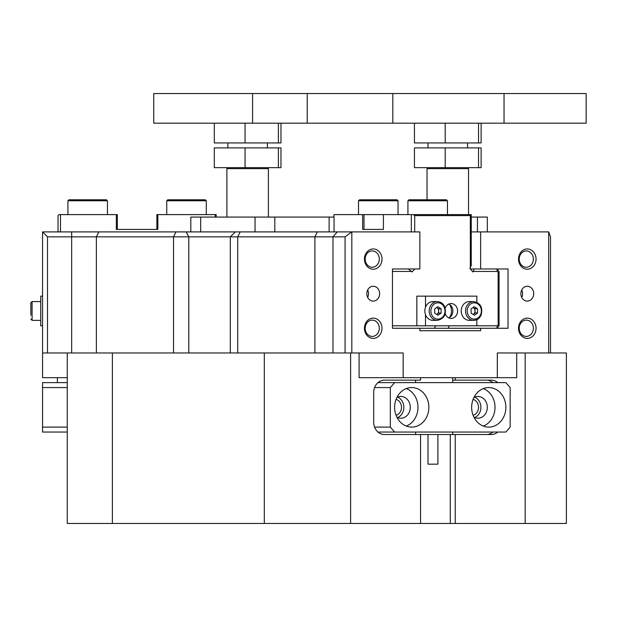 <?xml version="1.0" encoding="UTF-8"?>
<svg xmlns="http://www.w3.org/2000/svg" width="617" height="617" viewBox="0 0 617 617"><rect width="100%" height="100%" fill="white"/><g stroke="black" fill="none" stroke-linecap="round" stroke-linejoin="round"><path stroke-width="0.93" d="M467.547 167.662L468.534 168.649L427.026 168.649L427.026 199.785M478.53 167.662L478.53 147.895L481.121 147.895L481.121 167.662L414.447 167.662L414.447 147.895L445.196 147.895L445.196 167.662M478.53 147.895L445.196 147.895M481.121 123.184L481.121 142.951L414.447 142.951L414.447 123.184M478.53 123.184L478.53 142.951M445.196 123.184L445.196 142.951M268.395 168.649L268.395 217.076L268.395 168.649L267.408 167.662L268.395 168.649L226.886 168.649L226.886 217.076M278.39 167.662L278.39 147.895L280.974 147.895L280.974 167.662L214.307 167.662L214.307 147.895L245.057 147.895L245.057 167.662M278.39 147.895L245.057 147.895M280.974 123.184L280.974 142.951L214.307 142.951L214.307 123.184M278.39 123.184L278.39 142.951M245.057 123.184L245.057 142.951M407.922 200.772L408.917 199.785L446.469 199.785L447.456 200.772L407.922 200.772L407.922 214.608M447.456 200.772L447.456 214.608M166.744 200.772L167.739 199.785L205.291 199.785L206.279 200.772L166.744 200.772L166.744 214.608M206.279 200.772L206.279 214.608M504.043 123.184L586.15 123.184L586.15 93.537L504.043 93.537L504.043 123.184L307.22 123.184L307.22 93.537L392.813 93.537L392.813 123.184M252.584 123.184L153.749 123.184L153.749 93.537L252.584 93.537L252.584 123.184L307.22 123.184M153.749 123.184L153.749 93.537M504.043 93.537L392.813 93.537M307.22 93.537L252.584 93.537M497.325 377.681L497.325 352.978L516.714 352.978L516.714 377.681L359.086 377.681L359.086 352.978M235.262 231.899L230.318 236.843L47.501 236.843L47.501 352.978L42.558 352.978L42.558 231.899L351.821 231.899L351.821 352.978L403.179 352.978L403.179 377.681M351.821 352.978L345.073 352.978L345.073 236.843L230.318 236.843L230.318 352.978M396.06 415.272A8.152 7.065 90 0 0 401.497 407.336A8.152 7.065 90 0 0 396.06 399.4M473.092 415.272A8.152 7.065 90 0 0 478.537 407.336A8.152 7.065 90 0 0 473.092 399.4M525.183 352.978L525.183 523.463L350.61 523.463L350.61 352.978M497.325 352.978L548.683 352.978L548.683 231.899L480.635 231.899L480.635 268.966L508.03 268.966L508.03 328.267L480.635 328.267L480.635 330.735L419.868 330.735L452.971 330.735L419.868 330.735L419.868 328.267L392.474 328.267L392.474 268.966L419.868 268.966L419.868 231.899L351.821 231.899L345.073 236.843M364.446 259.086A10.134 8.777 -90 0 1 373.216 248.952A10.134 8.777 -90 0 1 381.992 259.086A10.134 8.777 -90 0 1 373.216 269.213A10.134 8.777 -90 0 1 364.446 259.086M379.293 259.086A8.152 7.065 90 0 0 372.228 250.926A8.152 7.065 90 0 0 365.171 259.086A8.152 7.065 90 0 0 372.228 267.238A8.152 7.065 90 0 0 379.293 259.086M364.446 328.267A10.134 8.777 -90 0 1 373.216 318.133A10.134 8.777 -90 0 1 381.992 328.267A10.134 8.777 -90 0 1 373.216 338.394A10.134 8.777 -90 0 1 364.446 328.267M379.293 328.267A8.152 7.065 90 0 0 372.228 320.115A8.152 7.065 90 0 0 365.171 328.267A8.152 7.065 90 0 0 372.228 336.419A8.152 7.065 90 0 0 379.293 328.267M518.511 328.267A10.134 8.777 -90 0 1 527.288 318.133A10.134 8.777 -90 0 1 536.057 328.267A10.134 8.777 -90 0 1 527.288 338.394A10.134 8.777 -90 0 1 518.511 328.267M533.358 328.267A8.152 7.065 90 0 0 526.301 320.115A8.152 7.065 90 0 0 519.236 328.267A8.152 7.065 90 0 0 526.301 336.419A8.152 7.065 90 0 0 533.358 328.267M518.511 259.086A10.134 8.777 -90 0 1 527.288 248.952A10.134 8.777 -90 0 1 536.057 259.086A10.134 8.777 -90 0 1 527.288 269.213A10.134 8.777 -90 0 1 518.511 259.086M533.358 259.086A8.152 7.065 90 0 0 526.301 250.926A8.152 7.065 90 0 0 519.236 259.086A8.152 7.065 90 0 0 526.301 267.238A8.152 7.065 90 0 0 533.358 259.086M533.705 293.677A7.412 6.417 90 0 0 527.288 286.265A7.412 6.417 90 0 0 520.864 293.677A7.412 6.417 90 0 0 527.288 301.088A7.412 6.417 90 0 0 533.705 293.677M521.727 297.379A7.412 6.417 90 0 0 522.584 293.677A7.412 6.417 90 0 0 521.727 289.967M379.64 293.677A7.412 6.417 90 0 0 373.216 286.265A7.412 6.417 90 0 0 366.799 293.677A7.412 6.417 90 0 0 373.216 301.088A7.412 6.417 90 0 0 379.64 293.677M367.663 297.379A7.412 6.417 90 0 0 368.519 293.677A7.412 6.417 90 0 0 367.663 289.967M420.563 523.463L420.563 434.515L384.399 434.515A12.355 10.697 90 0 1 373.701 422.159L373.701 392.512A12.355 10.697 90 0 1 384.399 380.157L420.563 380.157L420.563 377.681M455.23 377.681L455.23 380.157L452.724 380.157M525.183 523.463L566.383 523.463L566.383 352.978L548.683 352.978M67.268 352.978L67.268 523.463L350.61 523.463M497.811 382.625A12.355 10.697 90 0 0 491.394 380.157L455.23 380.157M420.563 434.515L491.394 434.515A12.355 10.697 90 0 0 497.811 432.047M455.23 434.515L455.23 523.463M264.3 523.463L264.3 352.978L345.073 352.978M47.501 352.978L112.387 352.978L112.387 523.463M480.635 231.899L471.241 231.899M112.387 352.978L264.3 352.978M548.683 231.899L550.495 236.843L550.495 352.978M67.268 377.681L42.558 377.681L42.558 352.978M480.635 268.966L470.293 268.966M480.635 330.735L452.971 330.735M42.558 231.899L47.501 236.843M415.627 380.157L415.627 382.625M415.627 432.047L415.627 434.515M486.451 434.515A12.355 10.697 90 0 0 492.875 432.047M492.875 382.625A12.355 10.697 90 0 0 486.451 380.157M471.65 407.336A19.767 17.122 90 0 0 488.772 427.103A19.767 17.122 90 0 0 505.886 407.336A19.767 17.122 90 0 0 488.772 387.569A19.767 17.122 90 0 0 471.65 407.336M483.335 426.077A19.767 17.122 90 0 0 495.019 407.336A19.767 17.122 90 0 0 483.335 388.594M473.933 417.192A10.875 9.417 90 0 0 477.897 418.21A10.875 9.417 90 0 0 487.314 407.336A10.875 9.417 90 0 0 477.897 396.461A10.875 9.417 90 0 0 473.933 397.471M474.689 417.555A10.875 9.417 90 0 0 480.89 407.336A10.875 9.417 90 0 0 474.689 397.117M394.618 407.336A19.767 17.122 90 0 0 411.732 427.103A19.767 17.122 90 0 0 428.854 407.336A19.767 17.122 90 0 0 411.732 387.569A19.767 17.122 90 0 0 394.618 407.336M406.302 426.077A19.767 17.122 90 0 0 417.979 407.336A19.767 17.122 90 0 0 406.302 388.594M396.901 417.192A10.875 9.417 90 0 0 400.865 418.21A10.875 9.417 90 0 0 410.282 407.336A10.875 9.417 90 0 0 400.865 396.461A10.875 9.417 90 0 0 396.901 397.471M397.649 417.555A10.875 9.417 90 0 0 403.857 407.336A10.875 9.417 90 0 0 397.649 397.117M510.166 427.103L510.166 387.569L505.886 382.625L394.618 382.625L390.337 387.569L390.337 427.103L394.618 432.047L505.886 432.047L510.166 427.103M377.982 382.625L394.618 382.625M374.596 427.103L390.337 427.103M390.337 387.569L374.596 387.569M394.618 432.047L377.982 432.047M487.314 231.899L487.314 217.076L487.314 231.899M190.815 231.899L190.815 217.076L200.695 217.076L200.695 231.899M255.052 231.899L255.052 217.076L334.059 217.076L334.059 231.899M471.241 217.076L487.314 217.076M255.052 217.076L200.695 217.076M267.408 147.895L267.408 142.951L267.408 147.895M67.916 200.772L68.903 199.785L106.456 199.785L107.451 200.772L67.916 200.772L67.916 214.608M107.451 200.772L107.451 214.608M437.9 434.515L437.9 464.161L428.013 464.161L428.013 434.515M358.508 200.772L359.495 199.785L397.055 199.785L398.042 200.772L358.508 200.772L358.508 214.608M397.055 199.785L398.042 200.772L398.042 214.608M60.497 231.899L60.497 214.608L59.016 214.608L58.029 215.595L58.029 231.899M216.166 217.076L216.166 214.608L215.179 214.608L215.179 217.076M60.497 214.608L116.343 214.608L116.343 229.431L157.852 229.431L157.852 214.608L215.179 214.608M117.33 229.431L117.33 214.608L116.343 214.608M157.852 214.608L156.865 214.608L156.865 229.431M496.916 328.267L499.06 325.799L499.06 271.434L496.916 268.966L497.263 271.434L498.15 272.459L498.15 324.773L497.263 325.799L496.916 328.267M414.701 231.899L414.701 215.595L470.331 215.595L470.694 214.608L471.241 214.608L471.241 265.472L469.869 268.48L472.9 271.974L474.265 268.966M414.74 268.966L412.133 271.974L408.3 268.966L392.474 268.966M449.5 317.508A10.381 8.985 90 0 0 451.505 310.968A10.381 8.985 90 0 0 449.5 304.436M419.868 328.267L480.635 328.267M392.474 325.799L416.837 325.799L416.837 296.145L476.841 296.145L476.841 302.291M435.671 325.799L434.437 328.267M476.841 319.652L476.841 325.799L497.263 325.799M448.127 328.267L449.361 325.799M473.362 271.434L497.263 271.434M470.331 215.595L470.331 267.94M392.474 271.434L411.67 271.434M498.15 324.773L499.06 325.799M448.459 317.693L449.176 317.693M498.15 272.459L499.06 271.434M414.701 215.595L413.351 214.608L470.694 214.608M411.323 231.899L411.323 214.608L413.351 214.608M333.982 217.076L333.982 214.608L362.649 214.608L362.649 229.431L383.404 229.431L383.404 214.608L411.323 214.608M362.649 214.608L363.999 214.608L363.999 229.431L383.404 229.431M383.404 214.608L363.999 214.608M67.268 387.569L42.558 387.569L42.558 382.625L67.268 382.625M67.268 432.047L42.558 432.047L42.558 387.569M42.558 427.103L67.268 427.103M448.821 304.073A7.412 6.417 -90 0 1 452.893 310.968A7.412 6.417 -90 0 1 448.821 317.871M445.219 313.768A7.412 6.417 90 0 0 451.166 318.38A7.412 6.417 90 0 0 457.583 310.968A7.412 6.417 90 0 0 451.166 303.556A7.412 6.417 90 0 0 445.219 308.168M416.837 325.799L425.491 325.799L425.491 314.624M425.491 307.312L425.491 296.145M476.841 325.799L425.491 325.799M473.008 307.528A3.71 3.208 -90 0 1 473.316 307.69A3.71 3.208 -90 0 1 475.028 310.821A3.71 3.208 -90 0 1 474.666 312.696A3.71 3.208 -90 0 1 473.54 314.099L473.092 314.431M480.882 315.333A9.386 8.129 -90 0 1 473.679 320.362L469.352 320.362A9.386 8.129 -90 0 1 462.156 306.61A9.386 8.129 -90 0 1 469.352 301.582L473.679 301.582A9.386 8.129 -90 0 0 466.475 306.61A9.386 8.129 -90 0 0 473.679 320.362C476.964 320.231 479.424 318.534 481.059 315.272C483.049 307.59 480.589 303.024 473.679 301.582M473.023 307.513L474.959 308.685L475.105 312.958L473.54 314.099A3.71 3.208 -90 0 1 473.046 314.4M477.427 308.685L477.581 312.958L474.442 315.248L471.164 313.259L471.01 308.986L474.149 306.695L477.427 308.685L474.959 308.685M475.105 312.958L477.581 312.958M436.651 307.536A3.71 3.208 -90 0 1 437.037 307.752A3.71 3.208 -90 0 1 438.217 309.102A3.71 3.208 -90 0 1 438.656 310.953A3.71 3.208 -90 0 1 437.067 314.169A3.71 3.208 -90 0 1 436.651 314.408M425.954 315.703A9.386 8.129 -90 0 1 425.923 306.294A9.386 8.129 -90 0 1 432.98 301.582L437.299 301.582A9.386 8.129 -90 0 0 430.25 306.294A9.386 8.129 -90 0 0 430.28 315.703A9.386 8.129 -90 0 0 437.299 320.362L432.98 320.362A9.386 8.129 -90 0 1 425.954 315.703M436.682 307.513L438.648 308.816L438.664 313.089L436.689 314.423M437.939 315.248L434.715 313.127L434.7 308.847L437.9 306.688L441.116 308.816L441.14 313.089L437.939 315.248M438.648 308.816L441.116 308.816M438.664 313.089L441.14 313.089M42.558 296.145L40.73 296.145L40.73 325.799L42.558 325.799M30.85 315.248L30.85 302.816L30.85 315.248M40.73 301.582L32.084 301.582L40.73 301.582L40.73 315.333M240.206 231.899L237.738 236.843L237.738 352.978M186.18 231.899L188.794 236.843L188.794 352.978M450.287 523.463L450.287 434.515M317.369 231.899L314.901 236.843L314.901 352.978M173.539 352.978L173.539 236.843L176.007 231.899M98.843 231.899L96.375 236.843L96.375 352.978M337.268 231.899L332.987 236.843L332.987 352.978M71.665 231.899L71.665 352.978M329.116 231.899L329.116 217.076M274.82 217.076L274.82 231.899M477.435 231.899L477.435 217.076M468.041 307.181A8.152 7.065 90 0 0 471.018 318.195A8.152 7.065 90 0 0 480.55 314.755A8.152 7.065 90 0 0 477.573 303.749A8.152 7.065 90 0 0 468.041 307.181M444.016 306.857A8.152 7.065 90 0 0 434.36 303.926A8.152 7.065 90 0 0 431.823 315.079A8.152 7.065 90 0 0 441.479 318.01A8.152 7.065 90 0 0 444.016 306.857M30.85 302.816L32.084 301.582L32.084 320.362L30.85 319.128M428.013 167.662L427.026 168.649M428.013 147.895L428.013 142.951M468.534 168.649L468.534 214.608M467.547 147.895L467.547 142.951M227.874 147.895L227.874 142.951M227.874 167.662L226.886 168.649M452.724 377.681L452.724 382.625M452.724 432.047L452.724 434.515M57.381 377.681L57.381 382.625M437.299 320.362C444.387 318.796 446.793 314.107 444.502 306.302C442.836 303.263 440.438 301.69 437.299 301.582M40.73 320.362L32.084 320.362L40.73 320.362"/></g></svg>
